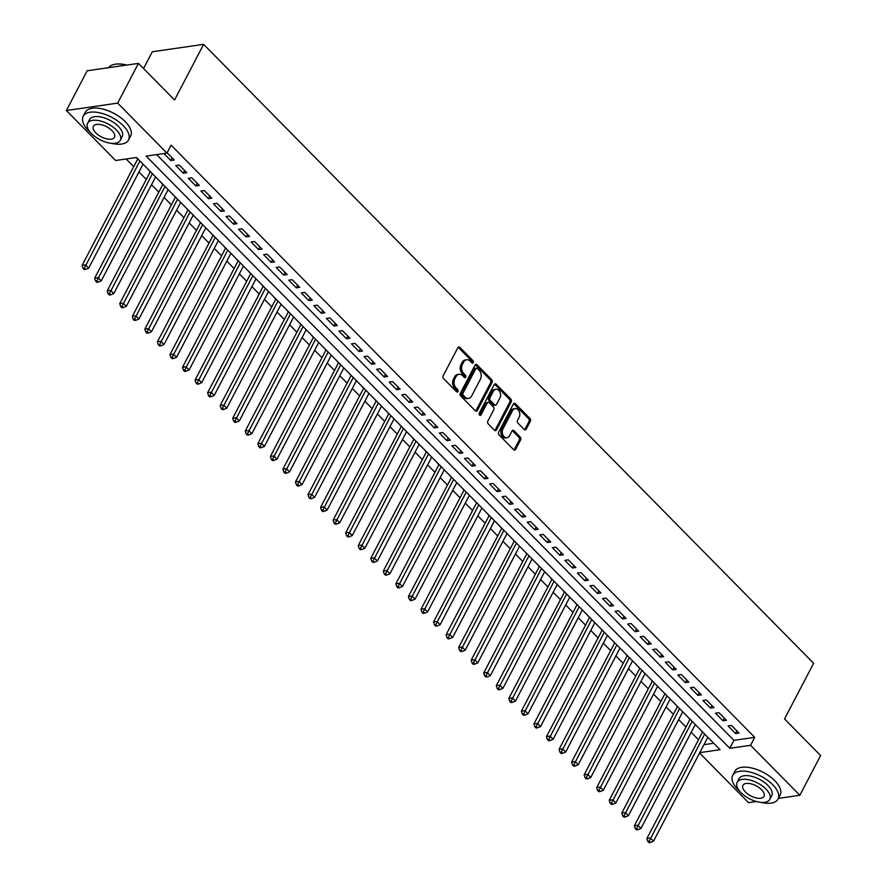 <?xml version="1.0" encoding="UTF-8"?>
<svg xmlns="http://www.w3.org/2000/svg" width="887" height="887" viewBox="0 0 887 887"><rect width="100%" height="100%" fill="white"/><g stroke="black" fill="none" stroke-linecap="round" stroke-linejoin="round"><path stroke-width="1.33" d="M473.281 362.65A1.408 1.02 81.8 0 0 472.993 360.676L459.898 347.394A2.007 1.464 81.8 0 0 457.847 347.704L443.167 375.8A2.007 1.464 81.8 0 0 443.589 378.605L456.672 391.888A1.408 1.02 81.8 0 0 456.428 389.903L454.732 388.184L456.118 387.985A6.431 4.69 81.8 0 1 454.787 378.993L456.018 376.653A6.431 4.69 81.8 0 1 459.034 374.292A6.431 4.69 81.8 0 1 462.57 375.656L464.256 377.374A1.408 1.02 81.8 0 0 465.398 375.19L463.713 373.471A6.431 4.69 81.8 0 1 462.382 364.479L463.602 362.14A6.431 4.69 81.8 0 1 466.629 359.778A6.431 4.69 81.8 0 1 470.154 361.142L471.851 362.861A1.408 1.02 81.8 0 0 473.281 362.65M471.873 362.894A1.408 1.02 81.8 0 0 471.607 360.876L458.512 347.604A2.007 1.464 81.8 0 0 458.135 347.316M456.694 391.91A1.408 1.02 81.8 0 0 456.716 391.877A1.408 1.02 81.8 0 0 457.814 389.703L456.118 387.985M464.289 377.396A1.408 1.02 81.8 0 0 464.012 375.389L462.327 373.671L463.713 373.471M524.184 429.463A2.007 1.464 81.8 0 0 526.235 429.153L530.359 421.281A2.007 1.464 81.8 0 0 529.938 418.464L515.402 403.718A2.007 1.464 81.8 0 0 513.351 404.028L498.671 432.113A2.007 1.464 81.8 0 0 499.082 434.918L513.617 449.676A2.007 1.464 81.8 0 0 515.669 449.365L520.647 439.841A2.007 1.464 81.8 0 0 520.225 437.036L514.005 430.716A2.007 1.464 81.8 0 0 511.965 431.027L509.493 435.75A5.377 3.914 81.8 0 1 506.965 437.723A5.377 3.914 81.8 0 1 502.918 434.974A5.377 3.914 81.8 0 1 502.907 429.064L512.564 410.57A5.377 3.914 81.8 0 1 515.103 408.597A5.377 3.914 81.8 0 1 519.15 411.357A5.377 3.914 81.8 0 1 519.161 417.256L517.553 420.338A2.007 1.464 81.8 0 0 517.964 423.154L524.184 429.463M699.81 752.619L720.078 749.692L136.443 157.498L115.643 160.503L66.381 110.52L87.159 70.772L138.461 63.376L174.551 99.987L203.633 44.35L813.623 663.288L784.54 718.925L820.619 755.547L799.841 795.284L778.409 798.378M138.461 63.376L117.683 103.114L166.956 153.107L146.155 156.101L729.779 748.295L750.579 745.302L799.841 795.284M156.644 154.593L733.937 740.346L754.737 737.352L171.102 145.158L166.956 153.107M754.737 737.352L750.579 745.302M492.041 382.397A2.007 1.464 81.8 0 0 491.62 379.592L477.084 364.834A2.007 1.464 81.8 0 0 475.033 365.145L460.353 393.229A2.007 1.464 81.8 0 0 460.774 396.045L475.31 410.792A2.007 1.464 81.8 0 0 477.361 410.481L492.041 382.397L490.655 382.596A2.007 1.464 81.8 0 0 490.234 379.791L475.698 365.034A2.007 1.464 81.8 0 0 475.321 364.757M496.243 384.271L510.779 399.028A2.007 1.464 81.8 0 1 511.2 401.833L496.509 429.929A2.007 1.464 81.8 0 1 494.469 430.239L488.249 423.919A2.007 1.464 81.8 0 1 487.828 421.114L493.782 409.716A2.007 1.464 81.8 0 0 493.372 406.911L489.236 402.72A2.007 1.464 81.8 0 0 487.196 403.031L480.987 414.894A1.408 1.02 81.8 0 1 479.268 413.142L494.192 384.581A2.007 1.464 81.8 0 1 496.243 384.271L494.857 384.47L509.393 399.228L510.779 399.028M700.553 729.89L702.504 732.152M688.002 717.151L689.953 719.424M675.451 704.422L677.402 706.684M662.899 691.683L664.851 693.944M650.348 678.943L652.289 681.216M637.797 666.215L639.738 668.476M625.246 653.475L627.187 655.748M612.695 640.747L614.636 643.008M600.144 628.007L602.085 630.269M587.593 615.268L589.533 617.54M575.042 602.539L576.982 604.801M562.491 589.8L564.431 592.061M549.94 577.071L551.88 579.333M537.389 564.332L539.329 566.593M524.838 551.592L526.778 553.865M512.287 538.864L514.227 541.125M499.736 526.124L501.676 528.386M487.185 513.385L489.125 515.657M474.634 500.656L476.574 502.918M462.083 487.917L464.023 490.178M449.532 475.188L451.472 477.45M436.981 462.449L438.921 464.71M424.429 449.709L426.37 451.982M411.878 436.981L413.819 439.242M399.327 424.241L401.268 426.503M386.776 411.501L388.717 413.774M374.225 398.773L376.166 401.035M361.674 386.033L363.615 388.295M349.123 373.305L351.064 375.567M336.572 360.565L338.512 362.827M324.021 347.826L325.961 350.099M311.47 335.098L313.41 337.359M298.919 322.358L300.859 324.62M286.368 309.618L288.308 311.891M273.817 296.89L275.757 299.152M261.266 284.15L263.206 286.412M248.715 271.422L250.655 273.684M236.164 258.682L238.104 260.944M223.613 245.943L225.553 248.216M211.062 233.214L213.002 235.476M198.511 220.475L200.451 222.737M185.96 207.735L187.9 210.008M173.409 195.007L175.349 197.269M160.857 182.267L162.798 184.529M148.306 169.539L150.247 171.801M163.929 153.54L170.77 160.48L174.229 159.982L167.122 152.764M186.78 172.71L179.252 165.071L175.781 165.57L183.321 173.209L186.78 172.71M199.331 185.45L191.803 177.81L188.332 178.309L195.872 185.948L199.331 185.45M211.882 198.178L204.354 190.539L200.883 191.038L208.423 198.688L211.882 198.178M224.433 210.918L216.905 203.278L213.434 203.777L220.974 211.416L224.433 210.918M236.984 223.657L229.456 216.018L225.985 216.517L233.525 224.156L236.984 223.657M249.535 236.385L242.007 228.746L238.536 229.245L246.076 236.884L249.535 236.385M262.086 249.125L254.558 241.486L251.088 241.985L258.627 249.624L262.086 249.125M274.637 261.865L267.109 254.214L263.639 254.713L271.178 262.364L274.637 261.865M287.188 274.593L279.66 266.954L276.19 267.453L283.729 275.092L287.188 274.593M299.739 287.333L292.211 279.693L288.741 280.192L296.28 287.832L299.739 287.333M312.291 300.061L304.762 292.422L301.292 292.921L308.831 300.571L312.291 300.061M324.842 312.801L317.313 305.161L313.843 305.66L321.382 313.299L324.842 312.801M337.393 325.54L329.864 317.89L326.394 318.4L333.933 326.039L337.393 325.54M349.944 338.269L342.415 330.629L338.956 331.128L346.484 338.767L349.944 338.269M362.495 351.008L354.966 343.369L351.507 343.868L359.035 351.507L362.495 351.008M375.046 363.748L367.517 356.097L364.058 356.596L371.586 364.247L375.046 363.748M387.597 376.476L380.068 368.837L376.609 369.336L384.138 376.975L387.597 376.476M400.148 389.216L392.619 381.576L389.16 382.075L396.689 389.715L400.148 389.216M412.699 401.944L405.171 394.305L401.711 394.804L409.24 402.443L412.699 401.944M425.25 414.684L417.722 407.044L414.262 407.543L421.791 415.183L425.25 414.684M437.801 427.423L430.273 419.773L426.813 420.283L434.342 427.922L437.801 427.423M450.352 440.152L442.824 432.512L439.364 433.011L446.893 440.651L450.352 440.152M462.903 452.891L455.375 445.252L451.915 445.751L459.444 453.39L462.903 452.891M475.454 465.631L467.926 457.98L464.466 458.479L471.995 466.13L475.454 465.631M488.016 478.359L480.477 470.72L477.018 471.219L484.546 478.858L488.016 478.359M500.567 491.099L493.028 483.459L489.569 483.958L497.097 491.598L500.567 491.099M513.118 503.827L505.579 496.188L502.12 496.687L509.648 504.326L513.118 503.827M525.669 516.567L518.13 508.927L514.671 509.426L522.199 517.066L525.669 516.567M538.221 529.306L530.681 521.656L527.222 522.166L534.75 529.805L538.221 529.306M550.772 542.035L543.232 534.395L539.773 534.894L547.301 542.534L550.772 542.035M563.323 554.774L555.783 547.135L552.324 547.634L559.852 555.273L563.323 554.774M575.874 567.514L568.334 559.863L564.875 560.362L572.403 568.013L575.874 567.514M588.425 580.242L580.885 572.603L577.426 573.102L584.954 580.741L588.425 580.242M600.976 592.982L593.436 585.342L589.977 585.841L597.505 593.481L600.976 592.982M613.527 605.71L605.987 598.071L602.528 598.57L610.056 606.209L613.527 605.71M626.078 618.45L618.538 610.81L615.079 611.309L622.607 618.949L626.078 618.45M638.629 631.189L631.089 623.539L627.63 624.049L635.159 631.688L638.629 631.189M651.18 643.918L643.64 636.278L640.181 636.777L647.71 644.417L651.18 643.918M663.731 656.657L656.192 649.018L652.732 649.517L660.261 657.156L663.731 656.657M676.282 669.386L668.743 661.746L665.283 662.245L672.812 669.896L676.282 669.386M688.833 682.125L681.294 674.486L677.834 674.985L685.363 682.624L688.833 682.125M701.384 694.865L693.845 687.225L690.385 687.724L697.914 695.364L701.384 694.865M713.935 707.593L706.407 699.954L702.936 700.453L710.465 708.092L713.935 707.593M726.486 720.333L718.958 712.693L715.487 713.192L723.016 720.832L726.486 720.333M728.039 725.932L735.567 733.571L739.037 733.072L731.509 725.422L728.039 725.932M126.142 158.984L133.715 166.678M138.949 171.989L146.266 179.407M151.5 184.718L158.817 192.146M164.051 197.457L171.368 204.886M176.602 210.197L183.919 217.614M189.153 222.925L196.47 230.354M201.704 235.665L209.022 243.093M214.255 248.393L221.573 255.822M226.806 261.133L234.124 268.561M239.357 273.872L246.675 281.29M251.908 286.601L259.226 294.029M264.459 299.34L271.777 306.769M277.01 312.069L284.328 319.497M289.561 324.808L296.879 332.237M302.112 337.548L309.43 344.976M314.663 350.276L321.981 357.705M327.214 363.016L334.532 370.444M339.765 375.755L347.083 383.173M352.316 388.484L359.634 395.912M364.867 401.223L372.185 408.652M377.418 413.952L384.736 421.38M389.97 426.691L397.287 434.12M402.521 439.431L409.838 446.86M415.072 452.159L422.389 459.588M427.623 464.899L434.94 472.327M440.174 477.638L447.491 485.056M452.725 490.367L460.043 497.795M465.276 503.106L472.594 510.535M477.827 515.835L485.145 523.263M490.378 528.574L497.696 536.003M502.929 541.314L510.247 548.743M515.48 554.042L522.798 561.471M528.031 566.782L535.349 574.211M540.582 579.521L547.9 586.939M553.133 592.25L560.451 599.679M565.684 604.989L573.002 612.418M578.235 617.718L585.553 625.147M590.786 630.457L598.115 637.886M603.337 643.197L610.666 650.614M615.888 655.925L623.217 663.354M628.439 668.665L635.768 676.094M640.991 681.404L648.319 688.822M653.542 694.133L660.87 701.562M666.093 706.872L673.421 714.301M678.644 719.601L685.973 727.03M691.195 732.34L698.524 739.769M703.968 744.67L713.736 743.262M136.188 157.542L137.696 159.061M203.633 44.35L152.331 51.745L143.55 68.532M66.381 110.52L117.683 103.114M756.478 801.538L748.539 802.68L699.599 753.03M733.937 740.346L729.779 748.295M170.77 160.48L172.133 157.853M183.321 173.209L184.684 170.592M195.872 185.948L197.236 183.321M208.423 198.688L209.787 196.06M220.974 211.416L222.338 208.789M233.525 224.156L234.889 221.528M246.076 236.884L247.44 234.268M258.627 249.624L259.991 246.996M271.178 262.364L272.542 259.736M283.729 275.092L285.093 272.475M296.28 287.832L297.644 285.204M308.831 300.571L310.195 297.943M321.382 313.299L322.746 310.672M333.933 326.039L335.297 323.411M346.484 338.767L347.848 336.151M359.035 351.507L360.399 348.879M371.586 364.247L372.961 361.619M384.138 376.975L385.512 374.347M396.689 389.715L398.063 387.087M409.24 402.443L410.614 399.826M421.791 415.183L423.166 412.555M434.342 427.922L435.717 425.294M446.893 440.651L448.268 438.034M459.444 453.39L460.819 450.762M471.995 466.13L473.37 463.502M484.546 478.858L485.921 476.23M497.097 491.598L498.472 488.97M509.648 504.326L511.023 501.709M522.199 517.066L523.574 514.438M534.75 529.805L536.125 527.177M547.301 542.534L548.676 539.917M559.852 555.273L561.227 552.645M572.403 568.013L573.778 565.385M584.954 580.741L586.329 578.113M597.505 593.481L598.88 590.853M610.056 606.209L611.431 603.592M622.607 618.949L623.982 616.321M635.159 631.688L636.533 629.06M647.71 644.417L649.084 641.8M660.261 657.156L661.635 654.528M672.812 669.896L674.187 667.268M685.363 682.624L686.738 679.996M697.914 695.364L699.289 692.736M710.465 708.092L711.84 705.475M723.016 720.832L724.391 718.204M735.567 733.571L736.942 730.943M466.629 359.778L465.243 359.978A6.431 4.69 81.8 0 0 462.216 362.339L463.602 362.14M462.327 373.671A6.431 4.69 81.8 0 1 460.985 364.679L462.216 362.339M459.034 374.292L457.648 374.491A6.431 4.69 81.8 0 0 454.632 376.853L456.018 376.653M454.732 388.184A6.431 4.69 81.8 0 1 453.401 379.192L454.632 376.853M475.687 411.08A2.007 1.464 81.8 0 0 475.964 410.681L490.655 382.596M477.295 368.393A1.408 1.02 81.8 0 0 475.864 368.615L462.981 393.263A1.408 1.02 81.8 0 0 463.269 395.236L465.054 397.043A6.431 4.69 81.8 0 0 468.58 398.418A6.431 4.69 81.8 0 0 471.607 396.057L480.421 379.204A6.431 4.69 81.8 0 0 479.08 370.212L477.295 368.393M476.53 368.094L475.144 368.293A1.408 1.02 81.8 0 0 474.478 368.815L475.864 368.615M468.58 398.418L467.194 398.618A6.431 4.69 81.8 0 1 463.668 397.243L461.883 395.436A1.408 1.02 81.8 0 1 461.595 393.473L474.478 368.815M494.835 430.517A2.007 1.464 81.8 0 0 495.123 430.128L509.814 402.033A2.007 1.464 81.8 0 0 509.393 399.228M488.138 402.299L486.752 402.498A2.007 1.464 81.8 0 0 485.81 403.23L479.601 415.094A1.408 1.02 81.8 0 0 479.601 415.094L480.987 414.894M499.958 397.897A5.377 3.914 81.8 0 0 499.946 391.987A5.377 3.914 81.8 0 0 495.9 389.238A5.377 3.914 81.8 0 0 493.372 391.211L489.968 397.731A2.007 1.464 81.8 0 0 490.378 400.536L494.514 404.727A2.007 1.464 81.8 0 0 496.554 404.417L499.958 397.897M495.9 389.238L494.514 389.437A5.377 3.914 81.8 0 0 491.986 391.411L493.372 391.211M495.611 405.148L494.225 405.348A2.007 1.464 81.8 0 1 493.117 404.927L488.992 400.736A2.007 1.464 81.8 0 1 488.582 397.93L491.986 391.411M515.103 408.597L513.706 408.796A5.377 3.914 81.8 0 0 511.178 410.77L512.564 410.57M506.965 437.723L505.579 437.923A5.377 3.914 81.8 0 1 501.532 435.173A5.377 3.914 81.8 0 1 501.521 429.264L511.178 410.77M513.994 449.953A2.007 1.464 81.8 0 0 514.283 449.565L519.261 440.041A2.007 1.464 81.8 0 0 518.84 437.236L512.619 430.916A2.007 1.464 81.8 0 0 512.242 430.638M524.561 429.751A2.007 1.464 81.8 0 0 524.849 429.352L528.962 421.48A2.007 1.464 81.8 0 0 528.552 418.664L514.016 403.918A2.007 1.464 81.8 0 0 513.64 403.629M137.795 158.873L82.103 265.413L85.562 264.914L88.7 268.096L143.029 164.184M139.891 161.002L84.387 268.085L83.001 268.284L84.254 269.559L85.64 269.36L84.387 268.085M88.7 268.096L85.64 269.36M83.001 268.284L82.103 265.413M115.465 64.186A24.969 12.019 27.6 0 1 115.776 64.141A24.969 12.019 27.6 0 1 126.73 65.061M126.209 65.139A25.579 12.318 -152.4 0 0 115.144 64.23A25.579 12.318 -152.4 0 0 108.646 67.678M111.296 143.306A25.579 12.318 -152.4 0 0 128.526 139.991A25.579 12.318 -152.4 0 0 123.193 125.644A25.579 12.318 -152.4 0 0 100.198 112.926A25.579 12.318 -152.4 0 0 83.19 116.286A25.579 12.318 -152.4 0 0 88.523 130.644A25.579 12.318 -152.4 0 0 90.308 132.329M128.526 139.991L130.611 136.021A25.579 12.318 -152.4 0 0 125.267 121.663A25.579 12.318 -152.4 0 0 102.271 108.946A25.579 12.318 -152.4 0 0 85.263 112.316L83.19 116.286M87.625 123.26L89.532 119.612A18.416 8.87 27.6 0 1 101.783 117.184A18.416 8.87 27.6 0 1 118.337 126.342A18.416 8.87 27.6 0 1 122.184 136.676L120.266 140.334A18.416 8.87 -152.4 0 0 116.43 130.001A18.416 8.87 -152.4 0 0 99.865 120.843A18.416 8.87 -152.4 0 0 87.625 123.26A18.416 8.87 -152.4 0 0 91.461 133.593A18.416 8.87 -152.4 0 0 108.026 142.752A18.416 8.87 -152.4 0 0 120.266 140.334M95.907 132.961A11.875 5.721 -152.4 0 0 106.573 138.86A11.875 5.721 -152.4 0 0 114.467 137.297A11.875 5.721 -152.4 0 0 111.984 130.633A11.875 5.721 -152.4 0 0 101.318 124.734A11.875 5.721 -152.4 0 0 93.423 126.298A11.875 5.721 -152.4 0 0 95.907 132.961M760.813 802.358A25.579 12.318 -152.4 0 0 778.054 799.054A25.579 12.318 -152.4 0 0 772.71 784.696A25.579 12.318 -152.4 0 0 749.726 771.978A25.579 12.318 -152.4 0 0 732.706 775.349A25.579 12.318 -152.4 0 0 738.051 789.696A25.579 12.318 -152.4 0 0 739.825 791.392M778.054 799.054L780.128 795.074A25.579 12.318 -152.4 0 0 774.794 780.726A25.579 12.318 -152.4 0 0 751.799 768.009A25.579 12.318 -152.4 0 0 734.791 771.368L732.706 775.349M737.141 782.323L739.059 778.664A18.416 8.87 27.6 0 1 751.3 776.236A18.416 8.87 27.6 0 1 767.865 785.394A18.416 8.87 27.6 0 1 771.701 795.728L769.794 799.387A18.416 8.87 -152.4 0 0 765.947 789.053A18.416 8.87 -152.4 0 0 749.393 779.895A18.416 8.87 -152.4 0 0 737.141 782.323A18.416 8.87 -152.4 0 0 740.989 792.656A18.416 8.87 -152.4 0 0 757.542 801.804A18.416 8.87 -152.4 0 0 769.794 799.387M745.424 792.013A11.875 5.721 -152.4 0 0 756.09 797.912A11.875 5.721 -152.4 0 0 763.984 796.349A11.875 5.721 -152.4 0 0 761.512 789.696A11.875 5.721 -152.4 0 0 750.846 783.798A11.875 5.721 -152.4 0 0 742.951 785.35A11.875 5.721 -152.4 0 0 745.424 792.013M150.346 171.612L94.654 278.152L98.113 277.653L101.251 280.835L155.58 176.923M152.442 173.73L96.938 280.824L95.552 281.024L96.805 282.299L98.191 282.099L96.938 280.824M101.251 280.835L98.191 282.099M95.552 281.024L94.654 278.152M162.898 184.341L107.205 290.881L110.664 290.382L113.802 293.564L168.131 189.652M164.993 186.47L109.489 293.553L108.103 293.752L109.356 295.027L110.742 294.828L109.489 293.553M113.802 293.564L110.742 294.828M108.103 293.752L107.205 290.881M175.449 197.08L119.756 303.62L123.215 303.121L126.353 306.303L180.682 202.391M177.544 199.209L122.04 306.292L120.654 306.492L121.907 307.767L123.293 307.567L122.04 306.292M126.353 306.303L123.293 307.567M120.654 306.492L119.756 303.62M188 209.82L132.307 316.36L135.766 315.85L138.904 319.043L193.233 215.12M190.095 211.938L134.591 319.032L133.205 319.231L134.458 320.495L135.844 320.296L134.591 319.032M138.904 319.043L135.844 320.296M133.205 319.231L132.307 316.36M200.551 222.548L144.858 329.088L148.317 328.589L151.455 331.771L205.784 227.859M202.646 224.677L147.142 331.76L145.756 331.96L147.009 333.235L148.395 333.035L147.142 331.76M151.455 331.771L148.395 333.035M145.756 331.96L144.858 329.088M213.102 235.288L157.409 341.828L160.869 341.329L164.006 344.511L218.335 240.599M215.197 237.417L159.693 344.5L158.307 344.699L159.56 345.974L160.946 345.775L159.693 344.5M164.006 344.511L160.946 345.775M158.307 344.699L157.409 341.828M225.653 248.016L169.96 354.556L173.42 354.057L176.557 357.25L230.886 253.327M227.748 250.145L172.244 357.228L170.858 357.428L172.111 358.703L173.497 358.503L172.244 357.228M176.557 357.25L173.497 358.503M170.858 357.428L169.96 354.556M238.204 260.756L182.511 367.296L185.971 366.797L189.108 369.979L243.437 266.067M240.299 262.885L184.795 369.968L183.409 370.167L184.662 371.442L186.048 371.243L184.795 369.968M189.108 369.979L186.048 371.243M183.409 370.167L182.511 367.296M250.755 273.495L195.062 380.035L198.522 379.536L201.659 382.718L255.988 278.806M252.85 275.613L197.346 382.707L195.96 382.907L197.213 384.182L198.599 383.982L197.346 382.707M201.659 382.718L198.599 383.982M195.96 382.907L195.062 380.035M263.306 286.224L207.613 392.764L211.073 392.265L214.21 395.447L268.539 291.535M265.401 288.353L209.897 395.436L208.512 395.635L209.764 396.91L211.15 396.711L209.897 395.436M214.21 395.447L211.15 396.711M208.512 395.635L207.613 392.764M275.857 298.963L220.164 405.503L223.624 405.004L226.762 408.186L281.09 304.274M277.953 301.092L222.449 408.175L221.063 408.375L222.315 409.65L223.701 409.45L222.449 408.175M226.762 408.186L223.701 409.45M221.063 408.375L220.164 405.503M288.408 311.703L232.716 418.243L236.175 417.733L239.313 420.926L293.641 317.003M290.504 313.821L235 420.915L233.614 421.114L234.867 422.378L236.252 422.179L235 420.915M239.313 420.926L236.252 422.179M233.614 421.114L232.716 418.243M300.959 324.431L245.267 430.971L248.726 430.472L251.864 433.654L306.192 329.742M303.055 326.56L247.551 433.643L246.165 433.843L247.418 435.118L248.803 434.918L247.551 433.643M251.864 433.654L248.803 434.918M246.165 433.843L245.267 430.971M313.51 337.171L257.818 443.711L261.277 443.212L264.415 446.394L318.743 342.482M315.606 339.3L260.102 446.383L258.716 446.582L259.969 447.857L261.355 447.658L260.102 446.383M264.415 446.394L261.355 447.658M258.716 446.582L257.818 443.711M326.061 349.899L270.369 456.439L273.828 455.94L276.966 459.122L331.294 355.21M328.157 352.028L272.653 459.111L271.267 459.311L272.52 460.586L273.906 460.386L272.653 459.111M276.966 459.122L273.906 460.386M271.267 459.311L270.369 456.439M338.612 362.639L282.92 469.179L286.379 468.68L289.517 471.862L343.846 367.95M340.708 364.768L285.204 471.851L283.818 472.05L285.071 473.325L286.457 473.126L285.204 471.851M289.517 471.862L286.457 473.126M283.818 472.05L282.92 469.179M351.163 375.378L295.471 481.918L298.93 481.419L302.068 484.601L356.397 380.689M353.259 377.496L297.755 484.59L296.369 484.79L297.622 486.065L299.008 485.865L297.755 484.59M302.068 484.601L299.008 485.865M296.369 484.79L295.471 481.918M363.714 388.107L308.022 494.647L311.481 494.148L314.619 497.33L368.948 393.418M365.81 390.236L310.306 497.319L308.92 497.518L310.173 498.793L311.559 498.594L310.306 497.319M314.619 497.33L311.559 498.594M308.92 497.518L308.022 494.647M376.265 400.846L320.573 507.386L324.032 506.887L327.17 510.069L381.499 406.157M378.361 402.975L322.857 510.058L321.471 510.258L322.724 511.533L324.11 511.333L322.857 510.058M327.17 510.069L324.11 511.333M321.471 510.258L320.573 507.386M388.816 413.586L333.124 520.126L336.583 519.616L339.721 522.809L394.05 418.886M390.912 415.704L335.408 522.798L334.022 522.997L335.275 524.261L336.661 524.062L335.408 522.798M339.721 522.809L336.661 524.062M334.022 522.997L333.124 520.126M401.367 426.314L345.675 532.854L349.134 532.355L352.272 535.537L406.601 431.625M403.463 428.443L347.959 535.526L346.573 535.726L347.826 537.001L349.212 536.801L347.959 535.526M352.272 535.537L349.212 536.801M346.573 535.726L345.675 532.854M413.919 439.054L358.226 545.594L361.685 545.095L364.823 548.277L419.152 444.365M416.014 441.183L360.51 548.266L359.124 548.465L360.377 549.74L361.763 549.541L360.51 548.266M364.823 548.277L361.763 549.541M359.124 548.465L358.226 545.594M426.47 451.782L370.777 558.322L374.236 557.823L377.374 561.005L431.703 457.093M428.565 453.911L373.061 560.994L371.675 561.194L372.928 562.469L374.314 562.269L373.061 560.994M377.374 561.005L374.314 562.269M371.675 561.194L370.777 558.322M439.021 464.522L383.328 571.062L386.787 570.563L389.925 573.745L444.254 469.833M441.116 466.651L385.612 573.734L384.226 573.933L385.479 575.208L386.865 575.009L385.612 573.734M389.925 573.745L386.865 575.009M384.226 573.933L383.328 571.062M451.572 477.261L395.879 583.801L399.338 583.302L402.476 586.484L456.805 482.572M453.667 479.379L398.163 586.473L396.777 586.673L398.03 587.948L399.416 587.737L398.163 586.473M402.476 586.484L399.416 587.737M396.777 586.673L395.879 583.801M464.123 489.99L408.43 596.53L411.89 596.031L415.027 599.213L469.356 495.301M466.218 492.119L410.714 599.202L409.328 599.401L410.581 600.676L411.967 600.477L410.714 599.202M415.027 599.213L411.967 600.477M409.328 599.401L408.43 596.53M476.674 502.729L420.981 609.269L424.452 608.77L427.589 611.952L481.907 508.04M478.769 504.858L423.265 611.941L421.879 612.141L423.132 613.416L424.518 613.216L423.265 611.941M427.589 611.952L424.518 613.216M421.879 612.141L420.981 609.269M489.225 515.469L433.532 622.009L437.003 621.499L440.14 624.692L494.458 520.769M491.32 517.587L435.816 624.681L434.43 624.88L435.683 626.144L437.069 625.945L435.816 624.681M440.14 624.692L437.069 625.945M434.43 624.88L433.532 622.009M501.776 528.197L446.083 634.737L449.554 634.238L452.692 637.42L507.009 533.508M503.871 530.326L448.367 637.409L446.981 637.609L448.234 638.884L449.62 638.684L448.367 637.409M452.692 637.42L449.62 638.684M446.981 637.609L446.083 634.737M514.327 540.937L458.634 647.477L462.105 646.978L465.243 650.16L519.56 546.248M516.422 543.055L460.918 650.149L459.533 650.348L460.785 651.623L462.171 651.424L460.918 650.149M465.243 650.16L462.171 651.424M459.533 650.348L458.634 647.477M526.878 553.665L471.185 660.205L474.656 659.706L477.794 662.888L532.111 558.976M528.974 555.794L473.47 662.877L472.084 663.077L473.336 664.352L474.722 664.152L473.47 662.877M477.794 662.888L474.722 664.152M472.084 663.077L471.185 660.205M539.429 566.405L483.737 672.945L487.207 672.446L490.345 675.628L544.662 571.716M541.525 568.534L486.021 675.617L484.635 675.816L485.888 677.091L487.273 676.892L486.021 675.617M490.345 675.628L487.273 676.892M484.635 675.816L483.737 672.945M551.98 579.144L496.288 685.684L499.758 685.185L502.896 688.367L557.213 584.455M554.076 581.262L498.572 688.356L497.186 688.556L498.439 689.831L499.824 689.62L498.572 688.356M502.896 688.367L499.824 689.62M497.186 688.556L496.288 685.684M564.531 591.873L508.839 698.413L512.309 697.914L515.447 701.096L569.764 597.184M566.627 594.002L511.123 701.085L509.737 701.284L510.99 702.559L512.376 702.36L511.123 701.085M515.447 701.096L512.376 702.36M509.737 701.284L508.839 698.413M577.082 604.612L521.39 711.152L524.86 710.653L527.998 713.835L582.316 609.923M579.178 606.741L523.674 713.824L522.288 714.024L523.541 715.299L524.927 715.099L523.674 713.824M527.998 713.835L524.927 715.099M522.288 714.024L521.39 711.152M589.633 617.352L533.941 723.892L537.411 723.382L540.549 726.575L594.867 622.652M591.729 619.47L536.225 726.553L534.839 726.763L536.092 728.027L537.478 727.828L536.225 726.553M540.549 726.575L537.478 727.828M534.839 726.763L533.941 723.892M602.184 630.08L546.492 736.62L549.962 736.121L553.1 739.303L607.418 635.391M604.28 632.209L548.776 739.292L547.39 739.492L548.643 740.767L550.029 740.567L548.776 739.292M553.1 739.303L550.029 740.567M547.39 739.492L546.492 736.62M614.735 642.82L559.043 749.36L562.513 748.861L565.651 752.043L619.969 648.131M616.831 644.938L561.327 752.032L559.941 752.231L561.194 753.506L562.58 753.307L561.327 752.032M565.651 752.043L562.58 753.307M559.941 752.231L559.043 749.36M627.286 655.548L571.594 762.088L575.064 761.589L578.202 764.771L632.52 660.859M629.382 657.677L573.878 764.76L572.492 764.96L573.745 766.235L575.131 766.035L573.878 764.76M578.202 764.771L575.131 766.035M572.492 764.96L571.594 762.088M639.837 668.288L584.145 774.828L587.615 774.329L590.753 777.511L645.071 673.599M641.933 670.417L586.429 777.5L585.043 777.699L586.296 778.974L587.693 778.775L586.429 777.5M590.753 777.511L587.693 778.775M585.043 777.699L584.145 774.828M652.388 681.028L596.696 787.567L600.166 787.068L603.304 790.25L657.622 686.338M654.484 683.145L598.98 790.239L597.594 790.439L598.847 791.714L600.244 791.503L598.98 790.239M603.304 790.25L600.244 791.503M597.594 790.439L596.696 787.567M664.94 693.756L609.247 800.296L612.717 799.797L615.855 802.979L670.173 699.067M667.035 695.885L611.531 802.968L610.145 803.167L611.398 804.442L612.795 804.243L611.531 802.968M615.855 802.979L612.795 804.243M610.145 803.167L609.247 800.296M677.491 706.495L621.798 813.035L625.268 812.536L628.406 815.718L682.724 711.806M679.586 708.624L624.082 815.707L622.696 815.907L623.949 817.182L625.346 816.982L624.082 815.707M628.406 815.718L625.346 816.982M622.696 815.907L621.798 813.035M690.042 719.235L634.349 825.775L637.82 825.265L640.957 828.458L695.275 724.535M692.137 721.353L636.633 828.436L635.247 828.646L636.5 829.91L637.897 829.711L636.633 828.436M640.957 828.458L637.897 829.711M635.247 828.646L634.349 825.775M702.593 731.963L646.9 838.503L650.371 838.004L653.508 841.186L707.826 737.274M704.688 734.092L649.184 841.175L647.798 841.375L649.051 842.65L650.448 842.45L649.184 841.175M653.508 841.186L650.448 842.45M647.798 841.375L646.9 838.503M471.607 360.876L472.993 360.676M456.428 389.903L457.814 389.703M464.012 375.389L465.398 375.19M460.985 364.679L462.382 364.479M453.401 379.192L454.787 378.993M458.512 347.604L459.898 347.394M475.964 410.681L477.361 410.481M475.698 365.034L477.084 364.834M490.234 379.791L491.62 379.592M461.595 393.473L462.981 393.263M461.883 395.436L463.269 395.236M463.668 397.243L465.054 397.043M509.814 402.033L511.2 401.833M495.123 430.128L496.509 429.929M485.81 403.23L487.196 403.031M488.582 397.93L489.968 397.731M488.992 400.736L490.378 400.536M493.117 404.927L494.514 404.727M501.521 429.264L502.907 429.064M512.619 430.916L514.005 430.716M518.84 437.236L520.225 437.036M519.261 440.041L520.647 439.841M514.283 449.565L515.669 449.365M514.016 403.918L515.402 403.718M528.552 418.664L529.938 418.464M528.962 421.48L530.359 421.281M524.849 429.352L526.235 429.153M115.776 64.141L115.144 64.23"/></g></svg>
